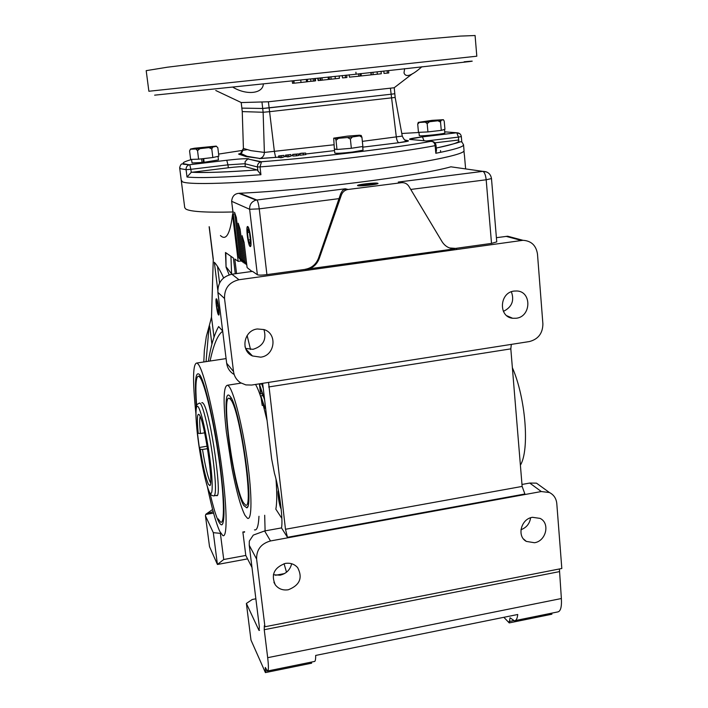 <?xml version="1.0" encoding="UTF-8"?>
<svg xmlns="http://www.w3.org/2000/svg" width="708" height="708" viewBox="0 0 708 708"><rect width="100%" height="100%" fill="white"/><g stroke="black" fill="none" stroke-linecap="round" stroke-linejoin="round"><path stroke-width="1.06" d="M377.665 183.213L378.028 183.407C378.559 184.363 360.168 186.461 357.823 185.717L357.505 185.523C357.036 184.567 375.125 182.487 377.665 183.213M216.533 298.9C217.958 299.891 220.064 316.06 218.639 315.016L218.524 314.936C217.091 313.812 215.02 297.838 216.444 298.838L216.533 298.9M520.389 465.174C529.779 449.872 525.663 397.869 512.362 367.656M181.301 180.797L184.726 207.674L185.823 209.046C190.231 211.657 205.939 212.63 232.932 211.984L231.649 201.302L249.632 209.276C249.481 204.568 251.623 201.514 256.066 200.107L345.327 188.77L348.079 189.47L401.454 182.699C404.649 182.434 407.135 183.664 408.914 186.381L442.084 241.702C445.066 246.34 449.253 248.729 454.66 248.871L266.916 274.624C261.907 275.244 258.721 275.279 257.358 274.731L252.535 271.376L231.888 274.226L238.985 279.74L522.991 240.304C531.301 240.853 536.133 245.446 537.487 254.075L542.894 323.928C542.726 333.362 538.222 339.247 529.38 341.557L251.694 385.046L245.88 384.913L240.552 382.754C236.561 380.09 234.215 376.355 233.525 371.558L224.524 298.484C224.303 288.377 229.126 282.129 238.985 279.74M181.407 180.257L182.354 181.752C189.293 185.673 254.738 182.929 329.539 174.69C404.356 166.504 463.094 155.654 463.97 150.919L464.28 154.441M247.765 226.569C249.871 227.197 252.375 248.066 250.163 246.499L250.119 246.481C248.004 245.649 245.543 225.073 247.756 226.569L247.765 226.569M245.039 515.415C240.711 506.963 236.295 490.989 231.799 467.475L226.374 432.066C222.967 401.171 223.409 385.55 227.693 385.205L229.047 386.462C234.162 392.807 242.614 426.481 247.384 460.784C252.207 495.14 252.048 520.672 247.526 518.327L245.039 515.415M255.535 384.444C257.243 387.276 259.084 391.736 261.057 397.825M263.279 405.25L267.084 420.579M275.987 479.068C277.058 493.104 277.005 503.123 275.837 509.149L281.864 518.433M195.886 413.41C192.452 379.86 192.833 363.054 197.028 363L198.399 364.372C204.037 371.788 214.347 415.065 220.719 460.032C227.144 505.061 227.764 538.416 222.816 535.575L219.799 531.442C216.029 523.221 211.913 508.45 207.462 487.122M514.07 291.068L516.92 290.979C531.912 291.519 531.265 316.688 516.282 318.246L512.689 318.273C498.211 317.007 499.405 292.519 514.07 291.068M503.397 311.378C511.884 307.166 514.539 300.635 511.38 291.767M257.349 328.972L263.995 329.565C277.722 333.539 275.031 355.69 260.694 357.168L252.464 355.956C240.127 350.779 243.791 330.309 257.349 328.972M245.579 348.398L253.021 349.327C263.146 346.177 266.792 339.592 263.951 329.556M230.312 396.666C239.64 406.197 254.57 506.981 246.791 507.84L243.817 505.556C232.596 487.777 219.091 381.063 230.206 396.533L230.312 396.666M196.39 406.481C194.443 381.4 195.479 370.771 199.514 374.576C204.807 380.355 215.382 426.756 220.613 468.935C224.622 502.662 225.073 521.292 221.967 524.814C219.073 525.283 215.099 514.866 210.072 493.556M285.218 563.435C290.315 562.656 294.466 564.064 297.679 567.674C302.9 577.852 299.794 585.206 288.351 589.755C282.89 590.587 278.545 588.959 275.324 584.879C270.819 574.79 274.12 567.648 285.218 563.435M273.359 574.754L280.094 575.188C286.315 573.648 290.174 569.834 291.652 563.736M532.434 517.3L540.08 518.389C550.293 523.141 546.151 541.08 534.505 542.735L526.354 541.408C516.619 536.345 521 518.875 532.434 517.3M520.946 529.726C526.486 527.637 529.708 523.655 530.611 517.778M267.828 670.963L314.281 661.502C315.264 661.679 315.724 659.652 315.671 655.44L517.743 614.491C517.291 618.668 516.159 620.757 514.362 620.766L510.034 617.783L509.229 622.916L503.857 617.305M515.265 620.58L557.515 611.977C560.568 611.606 561.851 607.119 561.373 598.525L267.686 657.688L264.234 629.713L264.323 625.722L264.942 626.766L256.606 559.072L249.234 545.293L259.358 626.978L258.986 630.412L246.384 603.446L250.986 640.085L265.411 672.6L311.635 663.184L311.502 662.068M212.621 509.477L205.842 514.265L213.179 511.61M205.435 515.663L209.524 546.682L205.435 515.663L205.842 514.265M247.57 558.895L217.418 564.471L209.524 546.682M401.454 182.699L398.277 182.062L482.794 171.354L450.899 166.814C418.525 176.071 306.971 190.24 239.685 193.257L238.861 193.328C234.56 193.691 232.153 196.346 231.649 201.302M267.686 657.688C268.713 666.6 268.633 671.051 267.447 671.034L265.296 667.449L265.411 672.6M251.977 567.444L245.791 555.444L223.728 559.506L217.418 564.471L213.312 532.664L220.852 533.398M551.78 613.146L551.868 614.225L509.229 622.916M203.807 361.965L204.355 350.31L206.293 336.654L210.816 319.928M210.612 320.6L211.506 317.096L213.276 259.066L209.285 226.826M213.577 513.088L205.869 514.442M243.791 531.797L244.534 532.168M205.541 516.035L213.312 532.664M217.763 290.014L214.329 262.279C217.206 265.358 220.294 270.571 223.604 277.925M244.986 346.283L245.295 347.539M281.164 508.972C279.271 506.123 277.058 491.087 278.421 490.361M229.162 274.846L226.064 267.226L225.48 252.499L233.374 258.004L235.286 273.757M250.526 349.478L247.127 335.521M236.561 273.58L234.791 258.995L238.18 261.358L232.543 214.568C230.109 234.021 226.082 241.012 220.453 235.552M211.506 317.096L214.028 337.212M208.356 361.275C210.78 346.115 214.197 334.548 218.613 326.574L222.666 330.963M239.711 382.187L240.03 383.285M263.456 396.524L264.633 399.993M264.208 396.4L263.27 396.551L259.995 386.869L260.544 393.524L259.438 384.249L261.721 383.895L263.243 388.365M496.397 237.684L507.671 236.224L514.981 238.171M538.284 484.458L536.469 483.148L529.734 483.051L521.982 484.458M348.079 189.47L347.566 189.549C344.584 190.248 342.53 192.063 341.398 194.992L319.202 258.606L318.476 258.243L340.752 193.585L342.486 190.576L345.327 188.77M450.899 166.814L453.173 167.141M398.277 182.062L402.764 182.646M319.202 258.606C316.75 264.827 312.299 268.527 305.829 269.704M561.373 598.525L559.409 568.966M264.942 626.766L561.816 568.489L556.789 503.53C556.24 498.414 553.789 494.75 549.435 492.529L541.31 491.538L270.509 540.956C261.066 543.629 256.429 549.665 256.606 559.072M255.862 598.8L252.269 599.49L246.384 603.446M258.978 516.282C258.455 526.15 256.951 530.681 254.464 529.867M244.579 531.655L244.039 532.257M242.862 531.956L245.791 555.444M265.102 530.867L264.686 515.265M223.728 559.506L220.392 533.478M210.081 361.018C213.568 344.531 217.772 334.61 222.701 331.256M206.055 361.629L209.108 326.282M211.904 344.106L209.63 325.999M217.524 266.447L219.569 282.988M225.825 252.738L226.064 267.226M231.897 274.226L226.392 267.181M511.326 344.389L510.822 348.867L522.141 486.423L524.885 493.998L287.457 537.31L281.501 527.911C283.297 519.84 279.448 489.901 274.465 473.378L271.66 459.005L262.65 383.329M233.49 374.116C229.613 371.523 227.339 367.894 226.666 363.239L217.878 292.377C217.657 282.589 222.33 276.536 231.888 274.226M281.501 527.911L264.615 530.956L253.278 535.115L249.322 541.098L249.234 545.293M233.667 214.427L232.543 214.568L233.357 211.922M240.95 260.978L238.18 261.358M246.8 264.969L245.234 262.022L242.083 235.658L244.118 242.49L247.11 267.589L251.942 271.456M265.597 408.082L264.659 408.233L261.376 398.462L262.208 405.427L263.642 405.197M265.473 407.065L264.642 407.206L264.659 408.233M262.916 395.506L260.818 395.843L264.642 407.206M262.208 405.427L260.818 395.843M260.827 393.86L262.279 393.63M264.084 395.383L263.252 395.515L263.27 396.551M259.438 384.249L263.252 395.515M496.742 241.879L491.52 243.402L455.598 248.393L456.625 248.729M318.476 258.243C316.034 264.447 311.591 268.137 305.139 269.305M245.269 263.872L242.649 260.27L238.207 223.232L240.118 229.242L243.933 261.146L246.57 264.765M232.162 205.541L238.87 257.703L241.437 261.243M242.702 262.11L240.118 258.544L234.56 212.303L236.357 217.586L241.375 259.402L243.977 262.987M449.58 247.968L455.598 248.393M284.067 563.701L286.51 572.223M231.56 273.359L230.941 256.305M287.457 537.31L285.483 529.265L268.544 382.409M243.472 502.733C233.507 487.166 220.746 392.542 229.507 398.462L230.675 399.577C240.224 409.764 254.473 512.424 245.357 504.91L243.472 502.733M191.514 159.397L192.063 162.973L202.063 162.495L203.479 162.008L203.063 158.663M210.825 157.769L203.683 158.636L204.134 162.282L218.462 159.937L218.029 156.353M218.011 156.362L213.692 157.335M202.063 162.495L201.612 158.849L200.612 158.946M197.47 159.212L191.762 159.388M196.638 405.64C195.169 385.426 195.895 375.621 198.824 376.214L200.081 377.523C204.913 384.205 213.586 420.915 218.905 458.634C224.277 496.405 224.817 524.548 220.631 522.159L218.197 518.884M216.365 495.432C223.126 501.591 210.639 412.737 203.435 403.666L202.497 402.64L201.753 402.764M357.965 185.7L357.655 185.505C357.186 184.567 375.019 182.522 377.523 183.23L377.877 183.425C378.408 184.363 360.284 186.434 357.965 185.7M365.815 185.292L373.01 184.381L374.921 183.558L362.558 184.54L360.584 185.363L365.815 185.292M362.558 184.54L362.638 185.337M369.691 183.637L369.806 184.779M336.981 149.494L334.362 148.901L333.698 138.157L347.309 136.14L359.399 135.201L361.23 135.485L359.655 135.883L361.947 137.37L362.868 146.485L351.345 148.282L336.981 149.494L336.026 140.352L335.353 138.458L333.698 138.157M351.345 148.282L350.398 139.104L347.575 137.52L338.459 138.317L336.026 140.352M350.398 139.104L352.345 136.971L359.655 135.883M361.947 137.37L361.23 135.485M338.459 138.317L335.353 138.458M352.345 136.971L347.575 137.52M336.61 149.415L334.388 149.193L334.796 153.07C336.203 153.556 342.079 153.22 352.425 152.061L363.018 150.211L362.646 146.521M349.31 148.459L339.008 149.326M362.753 146.503L363.009 150.078M361.248 146.742L352.982 148.034M189.576 150.946L190.514 149.034L194.461 148.229L216.144 146.113L217.834 147.715L218.861 156.167L212.834 157.53L198.603 159.176L190.647 159.424L189.576 150.946L190.381 149.264M190.815 149.211L195.859 149.007L197.541 150.627L198.603 159.176M197.541 150.627L199.948 148.645L208.975 147.609L211.789 148.999L212.834 157.53M211.789 148.999L212.701 147.078L216.533 146.273M199.948 148.645L195.859 149.007M212.701 147.078L208.975 147.609M418.968 132.343L419.278 135.635L419.835 135.786C423.278 136.184 445.438 133.741 444.836 133.033L444.518 129.537L441.801 130.228M439.394 130.591L429.818 131.697M426.588 131.98L419.8 132.299M444.721 131.83L456.731 132.759L459.943 133.812M464.023 150.406L464.041 150.662C464.908 155.247 406.994 166.141 331.503 174.478C256.039 182.859 189.319 185.717 182.354 181.752L181.292 180.699L179.673 167.929M204.099 161.982L203.338 162.052M241.844 108.129L242.251 111.599L241.844 108.12L262.703 108.466L269.084 107.882L391.002 94.244L262.703 108.466L241.862 108.129L241.207 102.563L268.394 101.784L394.232 87.748L394.807 93.722L391.002 94.244L394.807 93.722L395.161 97.447L269.518 111.687L263.137 112.262L242.251 111.599L243.41 148.423L250.906 150.636L264.376 152.424L333.937 144.777M463.501 144.627L463.545 144.919C463.306 146.883 454.076 149.671 435.827 153.282L435.137 145.662C434.703 143.025 433.42 141.573 431.287 141.29L431.057 141.29C398.71 147.538 315.122 157.68 261.5 161.725L260.022 166.911L260.925 174.726C223.763 177.434 199.125 178.204 187.009 177.027L186.08 169.663C185.956 167.203 187.018 165.575 189.24 164.787L184.461 163.884C181.478 163.167 183.841 161.716 191.532 159.53M187.009 177.027L191.24 172.354L190.859 169.318L186.08 169.663L180.699 168.743L179.655 167.849C180.443 164.451 181.655 163.229 183.275 164.203L189.24 164.787L226.764 160.265L189.762 164.698L190.859 169.318L227.967 164.849L228.321 167.787L191.24 172.354M260.925 174.726L257.234 169.938L245.189 166.699C242.826 166.407 237.198 166.769 228.321 167.787M245.189 166.699L245.101 161.601L247.791 158.973L261.411 161.751C318.963 157.256 395.188 147.999 431.287 141.29L431.287 141.29C434.048 141.503 435.632 142.874 436.022 145.406L435.137 145.662C398.179 152.742 319.37 162.38 260.022 166.911L257.455 166.964L257.924 171.017M435.827 153.282L436.464 150.264M461.28 136.556L458.448 137.113L458.704 140.025L434.916 142.821M299.865 155.07L299.688 153.539L301.758 153.185L305.67 153.07L299.696 153.548L300.165 155.034M300.015 153.716L300.183 155.238L305.785 154.565M296.59 155.822L298.749 155.424L298.581 153.901L296.422 154.3L296.59 155.822L292.979 156.017L292.616 154.424L298.581 153.901M292.616 154.424L292.979 156.017M278.554 155.972L283.908 155.379L278.554 155.972L278.722 157.495L280.324 157.38M280.191 156.211L280.359 157.734L281.855 157.601L284.076 156.893L283.908 155.379M285.492 155.141L290.838 154.548L285.492 155.141L285.66 156.663L287.289 156.539M287.165 155.371L287.333 156.902L288.82 156.76L291.006 156.061L290.838 154.548M303.281 153.477L303.449 154.999M296.422 154.3L292.811 154.494M278.793 156.026L278.961 157.548M281.678 156.07L281.855 157.601M285.731 155.194L285.908 156.707M288.652 155.229L288.82 156.76M296.9 154.132L294.139 154.247L296.9 154.132M419.286 122.457L418.269 122.369L417.711 124.166L418.472 132.361L427.933 131.918L427.172 123.652L425.278 122.121L419.286 122.457L417.711 124.166M418.269 122.369L432.163 120.342L443.403 119.705L444.208 121.139L444.943 129.316L441.279 130.378L427.933 131.918M441.279 130.378L440.535 122.121L437.942 120.776L429.482 121.741L427.172 123.652M443.403 119.705L441.066 120.316L440.535 122.121M441.066 120.316L437.942 120.776M429.482 121.741L425.278 122.121M210.595 482.785L210.108 481.98C207.639 476.466 205.099 465.634 202.497 449.483L200.284 449.297L199.302 447.491L207.125 446.199M207.524 448.642L202.497 449.483M199.302 447.491L197.249 431.623L198.222 433.349C196.868 419.109 197.187 412.87 199.178 414.631L199.461 415.047C204.559 421.897 213.904 485.794 209.78 485.573L208.373 484.228C205.745 478.254 203.046 466.616 200.284 449.297M198.222 433.349L200.435 433.508C199.567 424.534 199.479 418.87 200.169 416.499M200.435 433.508L204.621 432.827M421.906 66.729C411.702 75.791 405.737 77.845 404.002 72.889L404.631 68.632M475.077 35.462L476.811 56.206L320.6 73.057L148.875 91.252L146.193 70.65L167.327 67.216L214.453 61.428L318.158 49.896L418.331 39.772L460.342 36.09L475.077 35.524M329.344 79.34L328.636 79.402L328.45 77.013M329.432 79.358L329.185 76.96M329.432 79.367L331.132 79.199L330.884 76.791M331.132 79.199L335.327 78.747L335.079 76.34M335.327 78.747L339.336 78.287M345.265 75.243L345.513 77.65L342.522 77.889L342.274 75.508M345.513 77.65L346.92 77.491L346.681 75.092M360.098 73.65L360.337 76.048L358.85 76.216L358.611 73.809M358.85 76.216L349.425 77.137L349.186 74.756M360.337 75.995L360.974 75.933M361.062 73.535L361.301 75.933L360.735 73.57M361.301 75.933L371.107 74.871L370.868 72.482M371.054 72.437L371.293 74.827L371.169 72.428M371.399 74.818L373.16 74.641L372.93 72.251M373.16 74.641L377.337 74.198L377.107 71.809M377.337 74.198L381.285 73.756L381.054 71.366M387.143 70.72L387.373 73.11L384.028 73.393L383.798 71.03M387.373 73.11L388.772 72.959L388.542 70.57M322.228 80.146L328.353 79.482L328.096 77.084M317.697 78.154L318.14 80.535M318.175 78.154L318.432 80.562L317.883 78.181M318.432 80.562L320.166 80.376L319.901 77.933M320.166 80.376L320.812 80.323L320.556 77.907M320.812 80.323L322.228 80.163L321.981 77.756M314.547 78.561L314.803 80.969L313.379 81.128L313.113 78.712M314.794 80.898L315.644 80.809L315.387 78.411M307.573 81.677L307.369 79.278M307.626 81.677L310.936 81.314L310.679 78.924M310.936 81.314L313.379 81.128M293.572 80.774L293.838 83.181L292.537 83.314L292.271 80.916M300.758 80.048L301.024 82.464L294.156 83.19L293.891 80.774M301.024 82.464L306.537 81.854L306.281 79.438M306.537 81.854L307.573 81.721L307.316 79.314M263.341 83.871C263.066 93.624 246.729 95.536 232.994 87.279M241.862 108.112L241.189 102.554M250.605 237.472C251.198 243.242 251.03 246.145 250.119 246.207C249.039 245.083 248.101 241.561 247.304 235.622C246.711 229.905 246.871 226.985 247.782 226.861C248.853 227.923 249.8 231.463 250.605 237.472M247.986 229.073L247.419 232.578L248.366 240.003L249.897 244.003L250.482 240.534L249.526 233.038L247.986 229.073M249.251 232.339L247.419 232.578M250.384 239.738L248.366 240.003M218.489 314.626C217.117 313.547 215.126 298.227 216.48 299.148L216.577 299.21C217.949 300.174 219.967 315.741 218.586 314.697L218.489 314.626M216.453 301.36L216.648 306.051L217.728 311.609L218.613 312.511L218.427 307.812L217.338 302.219L216.453 301.36M218.046 305.847L216.648 306.051M218.577 311.485L217.728 311.609M281.138 508.707C280.005 506.415 279.076 502.591 278.368 497.246C277.952 493.503 277.987 491.299 278.474 490.644M278.934 493.184L278.775 497.857L280.802 505.778M280.678 504.733L280.173 504.822M279.687 497.697L278.775 497.857M239.685 193.257L256.836 199.983C257.774 200.886 258.579 203.851 259.252 208.86L339.282 198.603M267.128 670.795L265.234 671.175M513.645 620.615L509.114 621.535M410.755 189.443L486.184 179.779C485.617 174.947 484.502 172.141 482.838 171.363L486.723 171.982M340.415 194.727L341.398 194.992M559.285 571.657L264.234 629.713M506.07 236.348L521.336 240.437M529.734 483.051L541.31 491.538M264.615 530.956L270.509 540.956M257.358 274.731L249.632 209.276L259.252 208.86L266.916 274.624M243.933 261.146L245.234 262.022M238.87 257.703L240.118 258.544M241.375 259.402L242.649 260.27M491.52 243.402L486.184 179.779L491.485 178.566M258.986 630.412L259.553 630.297M284.483 573.586L275.509 575.277M217.878 292.377L224.524 298.484M226.666 363.239L233.525 371.558M285.483 529.265L522.141 486.423M510.822 348.867L268.659 386.966M239.49 154.539L241.587 154.229M218.604 154.087L246.924 149.707M401.781 133.485L418.986 132.493M240.667 153.371L238.569 154.061L245.915 156.548L260.057 158.468C262.836 157.486 264.27 155.477 264.376 152.424L263.137 112.262L262.004 102.386M362.346 141.361L402.259 136.095C405.711 143.113 406.419 139.688 407.304 141.157L398.878 142.689C397.684 142.246 396.834 140.414 396.338 137.193L390.427 88.252M257.19 169.92C225.498 172.194 203.789 172.938 192.08 172.168M457.917 140.042C461.669 141.627 454.447 144.29 436.261 148.025M426.809 140.919L458.448 137.113L456.775 132.768L422.419 136.865C412.153 138.157 408.029 139.016 410.047 139.441L433.199 141.609M248.685 158.769C245.517 158.468 238.207 158.964 226.764 160.265L227.967 164.849L244.844 163.734L257.455 166.964C257.34 164.548 258.376 162.875 260.562 161.946L247.809 158.911C245.357 158.486 238.348 158.937 226.781 160.273M398.958 142.697L362.823 147.158L398.958 142.697C406.18 141.75 409.286 141.096 408.295 140.742L405.171 140.237M259.27 158.619L278.686 157.158M284.041 156.539L285.625 156.362M290.97 155.742L292.731 155.539L290.97 155.725M299.811 154.689L298.679 154.822L299.82 154.707M305.776 154.008L334.539 150.6L305.767 153.99M424.004 140.671L422.419 136.865M410.047 139.441L411.667 139.582L410.392 138.963L422.464 136.874L456.775 132.768C459.421 132.874 460.935 134.148 461.333 136.591L461.82 142.184M408.295 140.742L404.719 139.945M275.66 157.503L274.412 151.716L268.394 101.784M238.569 154.061L240.631 153.388L243.384 148.388C242.561 151.662 241.64 153.326 240.631 153.388L247.039 156.291L260.057 158.468L278.686 157.141M243.41 148.353L242.251 111.599M199.842 403.064C197.231 403.817 196.01 405.312 196.187 407.551C195.435 411.773 196.054 422.295 198.036 439.11C200.904 460.058 204.178 476.466 207.851 488.343C208.851 493.034 210.807 495.547 213.719 495.892C216.17 495.75 216.046 484.254 213.329 461.412C210.223 436.544 204.081 408.835 200.771 404.091L199.842 403.064L199.125 403.171M210.205 461.156C212.152 474.988 213.807 499.99 209.373 491.989C204.701 481.759 199.488 451.27 198.063 439.172C196.275 426.49 194.302 401.471 198.435 407.118C202.957 415.375 208.736 448.27 210.205 461.156M154.636 95.164L352.106 74.641L469.652 61.561C475.112 60.835 471.227 61.127 464.129 61.8M226.091 358.593L197.028 363M247.632 506.618L246.791 507.84M238.861 193.328L256.066 200.107L345.23 188.788M465.625 168.911L464.413 154.964M496.75 241.915L491.485 178.593C490.662 173.876 487.777 171.469 482.838 171.363L398.445 182.053M347.566 189.549L344.938 188.886M213.25 259.933L209.134 226.71M241.127 383.108L227.693 385.205M507.671 236.224L522.991 240.304M506.901 315.795L512.689 318.273M536.469 483.148L549.435 492.529M453.642 248.535L454.66 248.871M245.809 348.964L252.464 355.956M222.834 523.584L221.967 524.814M273.899 582.259L275.324 584.879M523.522 538.992L526.354 541.408M231.259 398.188L229.507 398.462M200.408 375.975L198.824 376.214M345.221 190.408L345.053 188.797M190.452 149.131L189.779 150.477M356.071 73.889L355.903 72.225M436.261 148.061C468.13 140.671 457.589 141.812 460.837 141.848C461.43 141.299 462.333 142.317 463.545 144.919L464.041 150.662M191.673 172.239L196.417 172.442C209.32 172.761 229.596 171.929 257.234 169.938M436.022 145.406L436.473 150.37M305.67 153.07L305.838 154.592M285.625 156.344L284.041 156.521M395.161 97.447L402.268 136.113M440.668 152.309L440.518 150.565M210.179 484.998L209.78 485.573M214.409 495.777L217.073 495.317M394.197 87.739L412.578 73.641M328.636 79.402L328.388 77.013M329.344 79.367L329.096 76.968M339.433 78.287L339.185 75.889M215.772 90.5L241.233 102.536"/></g></svg>
